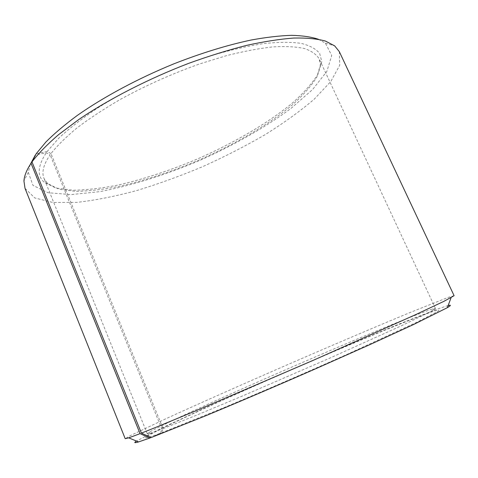 <?xml version="1.0" encoding="UTF-8"?>
<svg xmlns="http://www.w3.org/2000/svg" width="478" height="478" viewBox="0 0 478 478"><rect width="100%" height="100%" fill="white"/><g stroke="black" fill="none" stroke-linecap="round" stroke-linejoin="round"><path stroke-width="0.36" stroke-dasharray="2.39 1.79" d="M151.126 437.567L161.678 432.751L163.082 428.605L50.979 153.593C57.336 145.581 66.042 137.001 77.089 127.859C89.416 118.526 103.577 109.187 119.578 99.836C145.103 85.789 171.889 73.785 199.935 63.825L226.53 55.639C243.451 51.367 258.825 48.457 272.639 46.922C285.336 46.175 295.894 46.695 304.319 48.487C311.459 50.931 316.388 54.349 319.107 58.74L320.397 64.93L316.842 77.078C311.262 86.052 302.968 95.439 291.956 105.232C268.146 124.866 234.973 144.195 199.505 159.873C172.349 171.411 145.945 180.17 120.295 186.145C103.875 189.413 88.992 191.152 75.644 191.361L58.931 189.222L47.621 183.54L43.976 178.372C41.461 172.391 43.504 164.534 50.112 154.806L46.306 152.721L35.545 154.997M163.082 428.605L196.249 415.334L244.903 394.948L330.179 357.956L400.552 326.175L427.207 313.359C432.273 310.712 435.022 309.081 435.44 308.453L432.602 308.967C398.825 319.519 180.326 414.528 149.572 432.028L147.272 433.755C147.367 434.275 152.225 432.715 161.851 429.077L50.112 154.806M50.979 153.593L47.173 151.478L58.896 138.064C69.262 128.421 82.097 118.466 97.387 108.195C129.705 87.665 171.363 68.336 210.44 55.866C229.601 50.226 247.246 46.145 263.39 43.623C278.321 42.022 290.893 41.933 301.098 43.343C309.828 45.541 316.006 48.905 319.645 53.44L321.778 61.435L318.109 73.929C312.397 83.136 303.942 92.738 292.739 102.746C268.517 122.786 234.847 142.444 198.848 158.355C171.285 170.066 144.464 178.945 118.377 184.986C101.665 188.284 86.5 190.029 72.871 190.214L55.765 187.997L44.125 182.16C36.92 175.832 37.643 166.015 46.306 152.721M318.438 39.274L325.393 43.175L331.732 55.49L326.827 71.485L312.564 89.571L290.959 108.434C265.38 127.369 233.718 145.282 199.75 160.441C165.502 174.942 130.811 185.882 99.514 191.678L70.989 194.612L48.033 192.706L32.988 185.392L28.304 172.349L30.198 164.599M47.173 151.478L36.203 153.719M339.332 51.672L339.709 65.325L330.746 81.589L314.154 99.245C299.951 111.35 283.448 123.252 264.633 134.951C244.933 146.34 224.218 156.933 202.487 166.726C180.505 175.94 158.63 183.863 136.863 190.507C115.473 196.285 95.51 200.24 76.976 202.367L52.747 202.463L34.739 197.928L25.017 188.344M454.1 295.697L448.525 297.262L412.156 311.674C378.355 325.62 333.638 344.674 288.401 364.326C243.188 384.007 198.752 403.713 165.496 418.925L130.153 435.697L125.212 438.702M448.137 305.544L438.428 308.716L401.329 323.158C369.864 335.944 330.525 352.585 290.797 369.835L205.558 407.68L160.817 428.503L136.475 441.057M161.678 432.751L224.899 407.25C262.739 391.392 308.453 371.597 348.139 353.881L417.431 321.963L437.484 311.596C439.658 310.085 439.288 309.69 436.372 310.425C401.09 320.929 179.818 417.145 148.066 435.787C142.36 439.186 146.477 438.332 160.423 433.217L161.851 429.077M151 437.513L160.423 433.217M435.44 308.453L319.107 58.74M147.272 433.755L43.976 178.372M320.397 64.93L321.778 61.435M47.621 183.54L44.125 182.16M28.304 172.349L23.942 180.983M325.393 43.175L334.678 45.87M149.572 432.028L148.066 435.787M432.602 308.967L436.372 310.425"/><path stroke-width="0.72" d="M31.984 161.917L141.41 433.116L155.673 427.422L197.151 410.238L313.239 360.334L415.681 314.62L443.817 301.385L454.1 295.697L339.332 51.672L334.678 45.87L325.399 41.042C317.099 38.784 306.559 37.786 293.779 38.049C279.779 39.094 263.987 41.55 246.409 45.422C228.024 50.106 208.814 56.069 188.786 63.311C148.515 78.733 108.757 99.161 78.649 119.614L58.585 134.647C47.286 144.38 38.419 153.468 31.984 161.917L36.203 153.719L46.031 141.852C54.504 133.386 64.93 124.579 77.305 115.431C103.499 97.01 138.04 78.464 174.082 63.747C201.495 53.022 227.164 45.117 251.087 40.038C266.162 37.278 279.648 35.713 291.544 35.33C302.401 35.605 311.363 36.92 318.438 39.274M30.198 164.599L35.294 155.051L31.052 163.291L140.06 433.648L149.805 438.057L151 437.513M136.475 441.057C133.673 442.849 134.372 443.136 138.572 441.923L128.719 437.854L125.212 438.702L25.017 188.344L23.942 180.983C24.259 175.898 26.625 170.001 31.052 163.291M128.719 437.854L140.06 433.648M141.41 433.116L151.126 437.567L204.943 416.087C236.957 402.817 276.78 385.806 315.617 368.777L370.133 344.513L413.237 324.676L447.342 307.665C451.095 305.424 451.357 304.713 448.137 305.544M138.572 441.923L149.805 438.057M447.342 307.665L451.083 297.686"/></g></svg>
